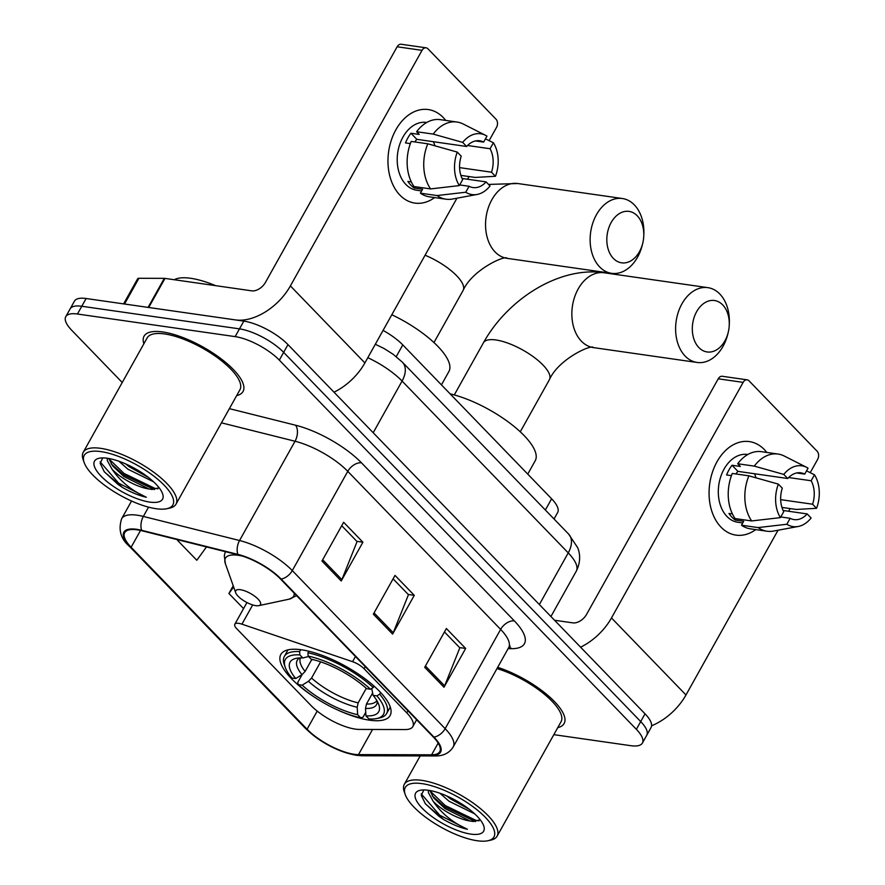 <?xml version="1.0" encoding="UTF-8"?>
<svg xmlns="http://www.w3.org/2000/svg" width="885" height="885" viewBox="0 0 885 885"><rect width="100%" height="100%" fill="white"/><g stroke="black" fill="none" stroke-linecap="round" stroke-linejoin="round"><path stroke-width="1.33" d="M355.272 729.107A35.433 12.058 -150.8 0 0 359.31 729.428L405.175 729.55A35.433 12.058 -150.8 0 0 412.808 726.596A35.433 12.058 -150.8 0 0 406.779 712.879L364.056 668.706A11.815 4.016 -150.8 0 0 352.562 661.681L241.937 624.168A11.815 4.016 -150.8 0 0 234.824 624.235A11.815 4.016 -150.8 0 0 236.826 628.815L311.111 705.622A35.433 12.058 -150.8 0 0 355.272 729.107M336.245 709.327A62.592 21.306 -150.8 0 0 369.521 720.18A62.592 21.306 -150.8 0 0 390.119 715.522A62.592 21.306 -150.8 0 0 364.565 678.419A62.592 21.306 -150.8 0 0 301.442 649.789A62.592 21.306 -150.8 0 0 280.844 654.446A62.592 21.306 -150.8 0 0 314.352 697.092M383.061 330.415A35.433 12.058 29.2 0 1 402.786 344.907L551.62 498.797A35.433 12.058 29.2 0 1 557.65 512.515L554.032 518.986M553.833 734.661L630.728 745.679A35.433 12.058 -150.8 0 0 642.399 743.046L651.061 727.536A35.433 12.058 -150.8 0 0 645.032 713.819L287.979 344.608A35.433 12.058 -150.8 0 0 243.817 321.111L86.111 298.51A35.433 12.058 -150.8 0 0 74.451 301.143L70.114 308.898A35.433 12.058 -150.8 0 1 81.774 306.265A35.433 12.058 -150.8 0 0 70.114 308.898L65.778 316.653A35.433 12.058 -150.8 0 0 71.807 330.37L122.23 382.508M646.736 735.291A35.433 12.058 -150.8 0 0 640.707 721.574L283.642 352.363A35.433 12.058 -150.8 0 0 239.481 328.866L81.774 306.265L239.481 328.866A35.433 12.058 -150.8 0 1 283.642 352.363L640.707 721.574A35.433 12.058 -150.8 0 1 646.736 735.291M557.749 727.658A56.684 19.293 -150.8 0 0 564.121 723.521A56.684 19.293 -150.8 0 0 547.384 694.99A56.684 19.293 -150.8 0 0 497.691 667.334A56.684 19.293 -150.8 0 1 547.384 694.99A56.684 19.293 -150.8 0 1 564.121 723.521A56.684 19.293 -150.8 0 1 557.749 727.658M236.66 395.628A56.684 19.293 -150.8 0 0 243.032 391.491A56.684 19.293 -150.8 0 0 219.878 357.883A56.684 19.293 -150.8 0 0 162.718 331.963A56.684 19.293 -150.8 0 0 144.056 336.178A56.684 19.293 -150.8 0 0 143.879 343.767A56.684 19.293 -150.8 0 1 144.056 336.178A56.684 19.293 -150.8 0 1 162.718 331.963A56.684 19.293 -150.8 0 1 219.878 357.883A56.684 19.293 -150.8 0 1 243.032 391.491A56.684 19.293 -150.8 0 1 236.66 395.628M354.188 754.274A37.789 12.866 29.2 0 1 307.084 729.218L131.124 547.262A37.789 12.866 29.2 0 1 124.697 532.637A37.789 12.866 29.2 0 1 142.054 530.812L238.264 554.884A37.789 12.866 29.2 0 1 280.457 578.956L433.318 737.028A37.789 12.866 29.2 0 1 439.745 751.653A37.789 12.866 29.2 0 1 431.603 754.805L358.491 754.617A37.789 12.866 29.2 0 1 354.188 754.274M354.708 754.805A38.741 13.186 -150.8 0 0 359.111 755.148L432.223 755.347A38.741 13.186 -150.8 0 0 433.982 737.116L281.12 579.056A38.741 13.186 -150.8 0 0 237.877 554.375L141.666 530.303A38.741 13.186 -150.8 0 0 130.46 547.173L306.42 729.118A38.741 13.186 -150.8 0 0 354.708 754.805M642.399 743.046A35.433 12.058 -150.8 0 0 636.37 729.328L279.317 360.118A35.433 12.058 -150.8 0 0 235.144 336.621L77.449 314.02A35.433 12.058 -150.8 0 0 65.778 316.653M424.712 667.301L446.383 628.527L465.654 648.451L443.982 687.225L424.712 667.301M321.963 561.057L343.634 522.283L362.905 542.206L341.234 580.98L321.963 561.057M373.337 614.179L395.009 575.405L414.28 595.328L392.608 634.103L373.337 614.179M177.874 539.773L177.542 540.359L196.813 560.271L206.493 546.93M233.22 585.781L228.916 593.481L243.552 608.614M414.28 595.328L408.206 594.454M393.095 578.834L408.45 594.698L393.261 632.742A9.447 5.885 136 0 1 392.608 634.103M362.905 542.206L356.832 541.332M341.721 525.712L357.075 541.576L341.887 579.62A9.447 5.885 136 0 1 341.234 580.98M465.654 648.451L459.58 647.577M444.469 631.956L459.824 647.831L444.635 685.864A9.447 5.885 136 0 1 443.982 687.225M228.916 593.481L233.651 586.965M177.542 540.359L177.951 539.795M764.341 449.58A47.237 33.265 -81.8 0 1 766.808 452.445A47.237 33.265 -81.8 0 0 764.341 449.58A47.237 33.265 -81.8 0 0 716.983 461.793A47.237 33.265 -81.8 0 0 720.998 527.128A47.237 33.265 -81.8 0 1 712.425 472.214A47.237 33.265 -81.8 0 1 749.374 441.593A47.237 33.265 -81.8 0 1 764.341 449.58M755.757 529.606A47.237 33.265 -81.8 0 1 720.998 527.128A47.237 33.265 -81.8 0 0 735.966 535.126A47.237 33.265 -81.8 0 0 755.757 529.606M651.592 725.777A47.237 29.437 -44 0 0 685.975 694.968L778.048 530.226M580.593 647.178A47.237 29.437 -44 0 0 611.48 617.94L743.135 382.375L718.233 378.802L586.578 614.367A11.815 7.357 136 0 1 572.861 622.874L554.541 620.241M788.646 511.264L790.139 508.587M810.206 472.667L817.629 459.403A5.907 4.159 98.2 0 0 817.12 451.239L749.053 380.849A5.907 4.159 98.2 0 0 747.183 379.842A5.907 4.159 98.2 0 0 743.135 382.375M718.233 378.802A5.907 4.159 -81.8 0 1 722.282 376.28L747.183 379.842M788.646 477.535L811.158 480.754A23.618 16.638 -81.8 0 1 812.596 504.218L780.67 499.649M783.148 510.468L807.175 513.919A23.618 16.638 -81.8 0 1 794.099 519.595A23.618 16.638 -81.8 0 1 790.172 518.3L780.791 516.962M754.485 473.74A23.618 16.638 -81.8 0 1 755.978 477.812M742.736 522.969L737.813 522.261A34.249 24.116 -81.8 0 1 726.961 516.475A34.249 24.116 -81.8 0 1 720.744 476.65A34.249 24.116 -81.8 0 1 747.526 454.459L747.847 454.503M807.175 513.919L811.125 518.002A30.71 21.627 -81.8 0 1 798.17 526.486L773.457 531.077A38.973 27.446 -81.8 0 1 767.018 531.221L750.425 528.843A38.973 27.446 -81.8 0 1 741.486 525.203L743.688 521.276L735.391 520.081A34.249 24.116 -81.8 0 1 731.939 517.183A34.249 24.116 -81.8 0 1 728.963 513.444L732.404 513.942M735.922 473.962A23.618 16.638 98.2 0 1 737.924 471.362L787.727 478.508L783.778 474.415L754.308 466.13L737.714 463.751L740.314 466.45L732.017 465.256A34.249 24.116 -81.8 0 0 726.596 474.946L731.441 475.643M735.07 518.566A38.973 27.446 -81.8 0 1 732.293 473.442L748.898 475.831L778.357 484.117L782.307 488.199A23.618 16.638 -81.8 0 0 783.745 511.663L780.415 517.625L751.664 520.944L735.07 518.566M737.714 463.751A38.973 27.446 -81.8 0 1 761.476 451.682L778.081 454.06A38.973 27.446 -81.8 0 1 784.221 456.007L806.644 467.346A30.71 21.627 -81.8 0 1 808.06 468.154L804.731 474.117L796.666 472.966M741.486 525.203L758.091 527.582L786.842 524.263L790.172 518.3M767.018 531.221A38.973 27.446 -81.8 0 1 758.091 527.582M751.664 520.944A38.973 27.446 -81.8 0 1 748.898 475.831M754.308 466.13A38.973 27.446 -81.8 0 1 778.081 454.06M798.17 526.486A30.71 21.627 -81.8 0 1 786.842 524.263M780.415 517.625A30.71 21.627 -81.8 0 1 778.357 484.117M783.778 474.415A30.71 21.627 -81.8 0 1 806.644 467.346M787.727 478.508A23.618 16.638 -81.8 0 1 800.803 472.822A23.618 16.638 -81.8 0 1 804.731 474.117M781.953 507.415L796.212 509.45L816.545 508.311L812.596 504.218M811.158 480.754L814.488 474.791L806.556 470.853M814.488 474.791A30.71 21.627 -81.8 0 1 816.545 508.311M735.391 520.081L736.154 518.721M737.924 471.362L732.017 465.256M422.012 783.634A50.788 17.291 -150.8 0 0 405.241 794.564A50.788 17.291 -150.8 0 0 477.236 840.75A50.788 17.291 -150.8 0 0 487.889 840.75A50.788 17.291 -150.8 0 0 479.891 812.198A50.788 17.291 -150.8 0 0 422.012 783.634M487.889 840.75L490.755 840.142A53.144 18.087 -150.8 0 0 497.093 836.181A53.144 18.087 -150.8 0 0 475.4 804.675A53.144 18.087 -150.8 0 0 421.802 780.371A53.144 18.087 -150.8 0 0 404.312 784.32A53.144 18.087 -150.8 0 0 404.268 791.798L405.241 794.564M474.692 813.846L449.005 801.224L440 793.259M469.57 809.498L450.365 798.801L446.682 795.914M423.849 789.929L421.26 795.416L425.464 803.923L443.739 819.587C452.124 824.378 460.012 827.608 467.402 829.289C452.921 822.762 441.526 813.47 433.23 801.412A29.526 10.045 -150.8 0 0 470.035 820.992L444.945 808.503L433.727 797.916L429.833 790.504M433.23 801.412L428.44 792.706L428.384 790.272M470.809 834.101A38.973 13.264 -150.8 0 0 483.697 825.771A38.973 13.264 -150.8 0 0 428.428 790.283A38.973 13.264 -150.8 0 0 420.209 790.283A38.973 13.264 -150.8 0 0 426.426 812.209A38.973 13.264 -150.8 0 0 470.809 834.101M470.035 820.992L473.132 821.501L480.212 819.787M497.093 836.181L561.024 721.795A53.144 18.087 -150.8 0 0 544.629 694.437A53.144 18.087 -150.8 0 0 497.005 668.573M467.402 829.289L439.745 815.196L421.227 793.878M479.028 820.849L475.887 820.34L445.166 805.494L429.911 790.803M443.739 819.587L439.071 816.401L425.242 803.635M475.477 821.612L444.48 806.711L432.278 795.88M464.902 806.08L451.693 798.281M722.713 304.916A25.986 18.297 98.2 0 0 696.661 311.631A25.986 18.297 98.2 0 0 698.873 347.573A25.986 18.297 98.2 0 0 728.289 332.085A25.986 18.297 98.2 0 0 729.229 325.558A25.986 18.297 98.2 0 0 722.713 304.916M728.289 332.085L727.946 333.545A37.789 26.616 -81.8 0 1 697.137 362.463A37.789 26.616 -81.8 0 1 685.156 356.08A37.789 26.616 -81.8 0 1 678.297 312.139A37.789 26.616 -81.8 0 1 707.856 287.647A37.789 26.616 -81.8 0 1 719.826 294.03A37.789 26.616 -81.8 0 1 729.306 324.054L729.229 325.558M372.497 693.243L366.467 704.04L365.494 708.454L365.97 715.876A50.788 17.291 -150.8 0 0 378.78 704.56A50.788 17.291 -150.8 0 0 373.061 695.322L376.899 695.875L379.654 694.183L380.605 692.479M311.221 660.52L312.46 659.469M285.269 667.401A56.22 19.138 -150.8 0 1 299.849 654.9L299.639 651.625A58.576 19.935 -150.8 0 0 284.351 656.404A58.576 19.935 -150.8 0 0 284.295 664.646L285.269 667.401A56.22 19.138 -150.8 0 0 291.895 677.976L295.734 678.518L301.984 674.669L305.126 671.416L311.885 659.325M299.639 651.625L300.723 649.69M308.821 651.227L307.947 652.809L308.146 656.084A56.22 19.138 -150.8 0 1 370.472 689.238L373.227 687.534A58.576 19.935 -150.8 0 0 307.947 652.809M373.227 687.534L374.034 686.096M365.97 715.876L368.945 718.952A56.22 19.138 -150.8 0 0 376.767 718.543L379.632 717.923A58.576 19.935 -150.8 0 0 386.612 713.564A58.576 19.935 -150.8 0 0 379.654 694.183M376.767 718.543A56.22 19.138 -150.8 0 0 376.899 695.875M299.849 654.9L302.825 657.964A50.788 17.291 -150.8 0 0 296.121 658.363A50.788 17.291 -150.8 0 0 295.734 678.518M370.472 689.238L366.633 688.685A50.788 17.291 -150.8 0 0 311.122 659.159L308.146 656.084M308.212 656.604L302.825 657.964M373.061 695.322L371.744 688.453M527.748 474.117L535.215 460.753A64.959 22.114 -150.8 0 0 512.161 424.9A64.959 22.114 -150.8 0 0 450.144 393.869M365.748 712.292L363.027 717.16L360.649 717.768A56.22 19.138 -150.8 0 1 298.322 684.614L297.736 682.435L302.117 674.591M298.322 684.614L302.161 685.167A50.788 17.291 -150.8 0 0 357.673 714.693L360.649 717.768M320.624 661.836L311.553 678.065L308.411 681.306L302.161 685.167M357.673 714.693L357.197 707.259L358.159 702.856L366.268 688.353M637.233 215.785A25.986 18.297 98.2 0 0 611.181 222.5A25.986 18.297 98.2 0 0 613.394 258.442A25.986 18.297 98.2 0 0 642.809 242.955A25.986 18.297 98.2 0 0 643.749 236.428A25.986 18.297 98.2 0 0 637.233 215.785M642.809 242.955L642.466 244.415A37.789 26.616 -81.8 0 1 611.657 273.332A37.789 26.616 -81.8 0 1 599.676 266.949A37.789 26.616 -81.8 0 1 592.817 223.009A37.789 26.616 -81.8 0 1 622.376 198.517A37.789 26.616 -81.8 0 1 634.346 204.9A37.789 26.616 -81.8 0 1 643.826 234.923L643.749 236.428M240.377 589.709A14.171 4.823 -150.8 0 0 235.709 592.751A14.171 4.823 -150.8 0 0 255.798 605.65A14.171 4.823 -150.8 0 0 258.774 605.65A14.171 4.823 -150.8 0 0 256.539 597.674A14.171 4.823 -150.8 0 0 240.377 589.709M441.438 384.864L448.905 371.512A64.959 22.114 -150.8 0 0 391.812 314.75M443.252 117.55A47.237 33.265 -81.8 0 1 445.719 120.415A47.237 33.265 -81.8 0 0 443.252 117.55A47.237 33.265 -81.8 0 0 395.894 129.763A47.237 33.265 -81.8 0 0 399.909 195.109A47.237 33.265 -81.8 0 1 391.325 140.184A47.237 33.265 -81.8 0 1 428.285 109.563A47.237 33.265 -81.8 0 1 443.252 117.55M434.657 197.576A47.237 33.265 -81.8 0 1 399.909 195.109A47.237 33.265 -81.8 0 0 414.877 203.096A47.237 33.265 -81.8 0 0 434.657 197.576M148.724 307.482L235.521 319.927A47.237 29.437 -44 0 0 290.391 285.91L422.034 50.345L397.144 46.772L265.489 282.337A11.815 7.357 136 0 1 251.771 290.844L164.986 278.399L148.724 307.482A5.907 2.013 -150.8 0 0 148.06 307.427M333.999 392.188A47.237 29.437 -44 0 0 364.885 362.938L456.948 198.196M467.545 179.235L469.05 176.557M489.117 140.638L496.529 127.374A5.907 4.159 98.2 0 0 496.031 119.21L427.964 48.819A5.907 4.159 98.2 0 0 426.083 47.823A5.907 4.159 98.2 0 0 422.034 50.345M397.144 46.772A5.907 4.159 -81.8 0 1 401.193 44.25L426.083 47.823M123.601 303.887L137.64 278.775A5.907 2.013 29.2 0 1 138.912 278.288L164.311 278.355A5.907 2.013 29.2 0 1 164.986 278.399M467.545 145.505L490.058 148.724A23.618 16.638 -81.8 0 1 491.507 172.199L459.569 167.619M462.047 178.438L486.086 181.89A23.618 16.638 -81.8 0 1 473.01 187.565A23.618 16.638 -81.8 0 1 469.083 186.27L459.702 184.932M433.396 141.711A23.618 16.638 -81.8 0 1 434.889 145.793M421.647 190.939L416.713 190.231A34.249 24.116 -81.8 0 1 405.861 184.445A34.249 24.116 -81.8 0 1 399.644 144.62A34.249 24.116 -81.8 0 1 426.437 122.429L426.747 122.473M486.086 181.89L490.036 185.972A30.71 21.627 -81.8 0 1 477.07 194.468L452.368 199.048A38.973 27.446 -81.8 0 1 445.929 199.191L429.325 196.813A38.973 27.446 -81.8 0 1 420.397 193.173L422.587 189.246L414.291 188.051A34.249 24.116 -81.8 0 1 410.85 185.153A34.249 24.116 -81.8 0 1 407.874 181.414L411.315 181.912M414.833 141.943A23.618 16.638 98.2 0 1 416.835 139.332L466.627 146.479L462.678 142.385L433.219 134.1L416.625 131.721L419.224 134.42L410.928 133.226A34.249 24.116 -81.8 0 0 405.507 142.916L410.352 143.613M413.97 186.536A38.973 27.446 -81.8 0 1 411.204 141.423L427.798 143.801L457.268 152.087L461.218 156.169A23.618 16.638 -81.8 0 0 462.656 179.633L459.326 185.596L430.575 188.914L413.97 186.536M416.625 131.721A38.973 27.446 -81.8 0 1 440.387 119.652L456.992 122.03A38.973 27.446 -81.8 0 1 463.132 123.977L485.555 135.316A30.71 21.627 -81.8 0 1 486.971 136.124L483.641 142.087L475.577 140.936M420.397 193.173L437.002 195.552L465.742 192.233L469.083 186.27M445.929 199.191A38.973 27.446 -81.8 0 1 437.002 195.552M430.575 188.914A38.973 27.446 -81.8 0 1 427.798 143.801M433.219 134.1A38.973 27.446 -81.8 0 1 456.992 122.03M477.07 194.468A30.71 21.627 -81.8 0 1 465.742 192.233M459.326 185.596A30.71 21.627 -81.8 0 1 457.268 152.087M462.678 142.385A30.71 21.627 -81.8 0 1 485.555 135.316M466.627 146.479A23.618 16.638 -81.8 0 1 479.714 140.803A23.618 16.638 -81.8 0 1 483.641 142.087M460.864 175.385L475.112 177.431L495.456 176.281L491.507 172.199M490.058 148.724L493.399 142.773L485.467 138.823M493.399 142.773A30.71 21.627 -81.8 0 1 495.456 176.281M414.291 188.051L415.054 186.691M416.835 139.332L410.928 133.226M100.912 451.604A50.788 17.291 -150.8 0 0 84.152 462.534A50.788 17.291 -150.8 0 0 156.147 508.72A50.788 17.291 -150.8 0 0 166.8 508.72A50.788 17.291 -150.8 0 0 158.802 480.168A50.788 17.291 -150.8 0 0 100.912 451.604M166.8 508.72L169.666 508.112A53.144 18.087 -150.8 0 0 176.004 504.151A53.144 18.087 -150.8 0 0 154.3 472.645A53.144 18.087 -150.8 0 0 100.713 448.341A53.144 18.087 -150.8 0 0 83.223 452.301A53.144 18.087 -150.8 0 0 83.168 459.769L84.152 462.534M176.004 504.151L239.935 389.765A53.144 18.087 -150.8 0 0 218.23 358.259A53.144 18.087 -150.8 0 0 164.643 333.955A53.144 18.087 -150.8 0 0 147.153 337.904L83.223 452.301M215.63 285.667A59.052 20.101 -150.8 0 0 190.684 278.288A59.052 20.101 -150.8 0 0 174.29 279.737M153.592 481.816L127.916 469.205L118.9 461.229M148.481 477.469L129.265 466.771L125.593 463.884M102.76 457.899L100.171 463.386L104.364 471.893L122.65 487.558C131.035 492.348 138.912 495.578 146.313 497.259C131.832 490.733 120.437 481.451 112.141 469.382A29.526 10.045 -150.8 0 0 148.945 488.962L123.856 476.473L112.638 465.886L108.744 458.474M112.141 469.382L107.339 460.676L107.284 458.242M149.72 502.083A38.973 13.264 -150.8 0 0 162.597 493.741A38.973 13.264 -150.8 0 0 107.339 458.253A38.973 13.264 -150.8 0 0 99.12 458.253A38.973 13.264 -150.8 0 0 105.326 480.179A38.973 13.264 -150.8 0 0 149.72 502.083M148.945 488.962L152.043 489.471L159.123 487.757M146.313 497.259L118.645 483.166L100.138 461.848M157.939 488.819L154.786 488.31L124.066 473.464L108.811 458.773M122.65 487.558L117.971 484.372L104.142 471.605M154.388 489.582L123.391 474.681L111.189 463.851M143.801 474.05L130.604 466.251M545.348 510.014L551.62 498.797M396.237 356.633L402.786 344.907M406.779 712.879L407.952 710.799M364.056 668.706L365.228 666.615M352.562 661.681L355.449 656.515M241.937 624.168L252.69 604.92M645.032 713.819L636.37 729.328M86.111 298.51L77.449 314.02M243.817 321.111L235.144 336.621M287.979 344.608L279.317 360.118M375.317 344.254L384.278 348.635L393.183 354.31L402.454 362.253L568.624 534.075L577.662 547.66C579.199 551.2 581.799 560.183 576.279 571.168A47.237 16.085 -150.8 0 0 568.236 552.882L539.363 604.543M568.624 534.075A23.618 14.713 136 0 1 568.236 552.882L402.078 381.059L373.204 432.721M402.454 362.253A23.618 14.713 136 0 1 402.078 381.059A47.237 16.085 -150.8 0 0 367.806 357.695M307.084 729.218L317.206 711.109M130.46 547.173A11.815 7.357 136 0 1 129.498 546.41L305.447 728.355C320.414 742.559 337.406 751.553 356.434 755.336L362.109 755.768A11.815 9.47 -89.8 0 1 359.111 755.148M281.12 579.056A11.815 7.357 -44 0 0 292.293 570.604L445.155 728.665A11.815 7.357 136 0 1 433.982 737.116M237.877 554.375A11.815 6.914 -75.9 0 1 239.558 540.514A47.237 16.085 29.2 0 1 292.293 570.604L347.772 471.34A47.237 16.085 -150.8 0 0 295.037 441.25L221.46 422.831M362.109 755.768L435.221 755.956A11.815 9.47 -89.8 0 1 432.223 755.347M514.351 620.894A11.815 7.357 136 0 0 500.633 629.401L445.155 728.665A47.237 16.085 29.2 0 1 453.186 746.962L508.665 647.687A47.237 16.085 -150.8 0 0 500.633 629.401L347.772 471.34A11.815 7.357 136 0 1 361.489 462.833L514.351 620.894A59.052 20.101 29.2 0 1 511.674 648.683L508.123 648.672M141.666 530.303A11.815 6.914 -75.9 0 1 143.348 516.431L239.558 540.514L295.037 441.25A11.815 6.914 104.1 0 0 295.579 425.22A59.052 20.101 29.2 0 1 361.489 462.833M129.498 546.41C120.725 538.976 118.114 529.75 121.643 518.721A47.237 16.085 29.2 0 1 143.348 516.431L148.547 507.149M305.447 728.355A11.815 7.357 -44 0 0 306.42 729.118M229.381 408.649L295.579 425.22M511.674 648.683A11.815 9.47 90.2 0 0 509.063 647.09M131.124 547.262L140.527 530.447M358.491 754.617L372.552 729.461M431.603 754.805L438.163 743.068M374.067 612.896L393.261 632.742M425.442 666.018L444.635 685.864M322.682 559.762L341.887 579.62M611.48 617.94L685.975 694.968M581.401 341.201A37.789 26.616 98.2 0 0 593.381 347.595C592.109 343.911 558.645 358.801 549.43 379.643A37.789 12.866 29.2 0 0 542.992 365.018A37.789 12.866 29.2 0 0 495.888 339.962A37.789 12.866 29.2 0 0 483.442 342.772C507.658 299.086 559.353 266.086 604.101 272.768A37.789 26.616 98.2 0 0 574.542 297.272A37.789 26.616 98.2 0 0 581.401 341.201M366.467 704.04A43.697 14.879 -150.8 0 0 376.844 700.555M299.838 657.931A45.423 15.465 -150.8 0 0 301.984 674.669M365.494 708.454A45.423 15.465 -150.8 0 0 377.198 701.174M300.557 657.92A43.697 14.879 -150.8 0 0 305.126 671.416M308.411 681.306A45.423 15.465 -150.8 0 0 357.197 707.259M311.553 678.065A43.697 14.879 -150.8 0 0 358.159 702.856M488.531 184.423L517.791 183.527A37.789 26.616 98.2 0 0 488.232 208.019A37.789 26.616 98.2 0 0 495.091 251.959A37.789 26.616 98.2 0 0 507.072 258.343C505.8 254.67 472.336 269.549 463.12 290.402A37.789 12.866 29.2 0 0 456.682 275.766A37.789 12.866 29.2 0 0 425.077 255.234M242.479 556.09A39.062 13.297 -150.8 0 0 238.264 555.293A39.062 13.297 -150.8 0 0 225.376 563.69L235.709 592.751M296.619 595.671L288.941 599.211A39.062 13.297 -150.8 0 0 294.174 593.149M290.391 285.91L364.885 362.938M148.083 307.394L164.311 278.355M138.912 278.288L124.531 304.02M412.808 726.596L416.625 719.77M234.824 624.235L246.948 602.541M576.279 571.168L550.935 616.513M435.221 755.956C443.308 756.067 449.303 753.069 453.186 746.962M121.643 518.721L131.544 501.01M508.665 647.687L510.158 646.105M420.187 755.923L404.312 784.32M604.101 272.768L707.856 287.647M454.293 394.931L483.442 342.772M288.012 649.856L284.351 656.404M390.285 707.015L386.612 713.564M593.381 347.595L697.137 362.463M520.269 431.803L549.43 379.643M517.791 183.527L622.376 198.517M225.288 551.643L224.314 555.813L225.376 563.69M258.774 605.65L288.941 599.211M507.072 258.343L611.657 273.332M433.96 342.561L463.12 290.402"/></g></svg>
